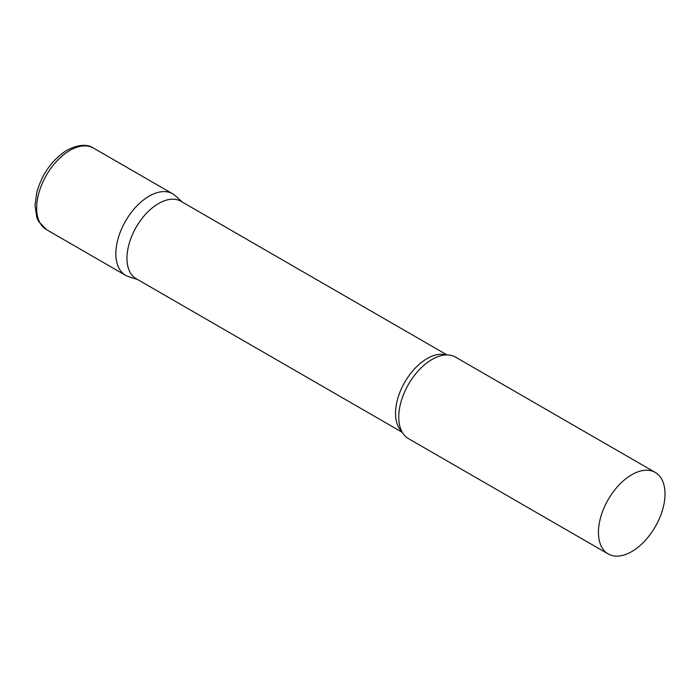 <?xml version="1.0" encoding="UTF-8"?>
<svg xmlns="http://www.w3.org/2000/svg" width="700" height="700" viewBox="0 0 700 700"><rect width="100%" height="100%" fill="white"/><g stroke="black" fill="none" stroke-linecap="round" stroke-linejoin="round"><path stroke-width="1.05" d="M46.401 229.591L125.606 275.328A47.066 27.177 -60 0 1 118.396 237.615A47.066 27.177 -60 0 1 149.144 196.131A47.066 27.177 -60 0 1 172.673 193.804L93.468 148.076A47.066 27.177 -60 0 0 69.93 150.404A47.066 27.177 -60 0 0 39.183 191.879A47.066 27.177 -60 0 0 46.401 229.591L38.561 221.393L36.803 217.394L35 205.319L36.873 192.01C42.324 173.425 52.404 159.46 67.112 150.124C78.356 144.515 87.141 143.832 93.468 148.076M447.037 354.926L180.933 201.294A44.712 25.812 120 0 0 146.484 213.273A44.712 25.812 120 0 0 126.962 258.265A44.712 25.812 120 0 0 136.22 278.74L402.325 432.373M182.332 202.099L175.429 195.816A47.066 27.177 120 0 0 138.355 204.444A47.066 27.177 120 0 0 115.859 253.776A47.066 27.177 120 0 0 128.73 276.701L137.62 279.545M655.253 472.421L455.569 357.131A47.066 27.177 120 0 0 438.909 356.317A47.066 27.177 120 0 0 398.755 417.104A47.066 27.177 120 0 0 399.473 424.629A47.066 27.177 120 0 0 408.502 438.655L608.186 553.936A47.066 27.177 120 0 0 644.455 541.327A47.066 27.177 120 0 0 665 493.964A47.066 27.177 120 0 0 655.253 472.421A47.066 27.177 120 0 0 618.984 485.03A47.066 27.177 120 0 0 598.439 532.394A47.066 27.177 120 0 0 608.186 553.936M446.197 354.935A44.712 25.812 120 0 0 413.053 370.527A44.712 25.812 120 0 0 395.535 413.324A44.712 25.812 120 0 0 401.914 431.637"/></g></svg>
